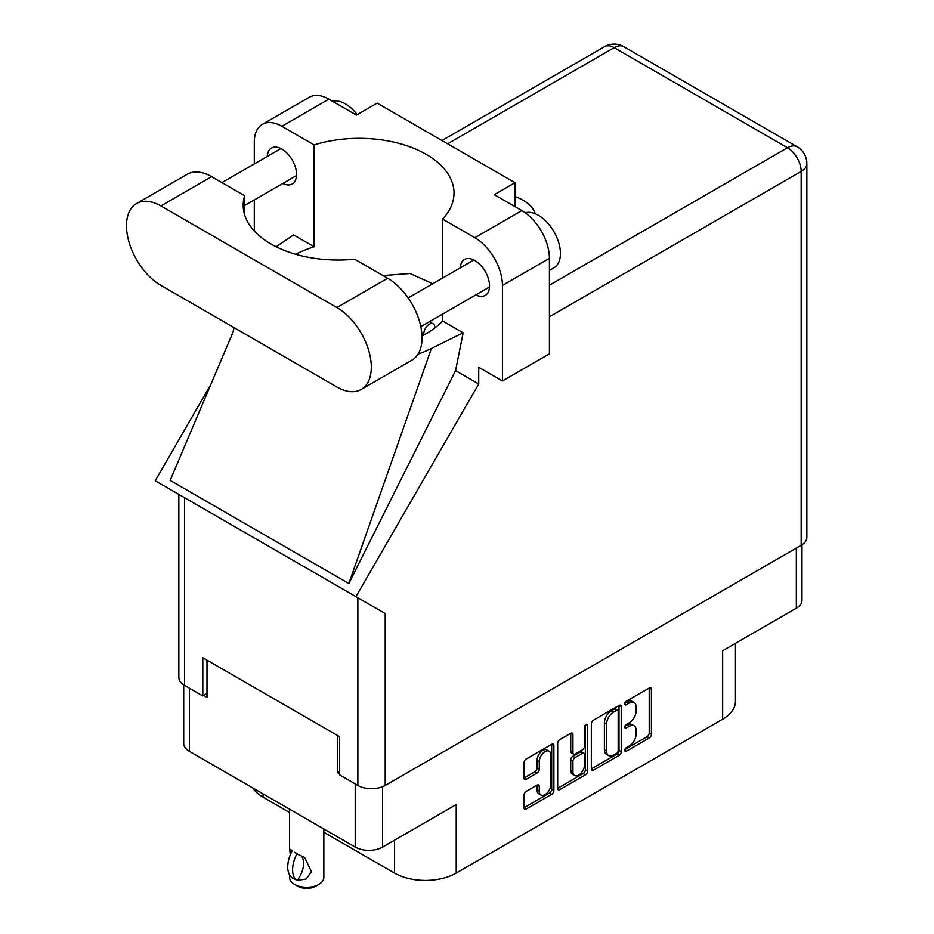 <?xml version="1.0" encoding="UTF-8"?>
<svg xmlns="http://www.w3.org/2000/svg" width="934" height="934" viewBox="0 0 934 934"><rect width="100%" height="100%" fill="white"/><g stroke="black" fill="none" stroke-linecap="round" stroke-linejoin="round"><path stroke-width="1.4" d="M549.157 751.228L546.95 749.955A8.184 4.728 120 0 0 542.852 750.364A8.184 4.728 120 0 0 537.062 760.393L539.268 761.665A8.184 4.728 120 0 1 545.059 751.636A8.184 4.728 120 0 1 549.157 751.228A8.184 4.728 120 0 1 550.85 754.976L550.85 784.607A8.184 4.728 120 0 1 547.277 792.838A8.184 4.728 120 0 1 540.973 795.032A8.184 4.728 120 0 1 539.268 791.285L539.268 786.346A3.059 1.763 120 0 0 538.638 784.945A3.059 1.763 120 0 0 537.108 785.097L526.181 791.413A3.059 1.763 120 0 0 524.009 795.161L524.009 807.782A3.059 1.763 120 0 0 524.639 809.194A3.059 1.763 120 0 0 526.181 809.042L551.725 794.285A3.059 1.763 120 0 0 553.885 790.538L553.885 745.542A3.059 1.763 120 0 0 553.255 744.141A3.059 1.763 120 0 0 551.725 744.293L526.181 759.038A3.059 1.763 120 0 0 524.009 762.786L524.009 778.034A3.059 1.763 120 0 0 524.639 779.446A3.059 1.763 120 0 0 526.181 779.295L537.108 772.978A3.059 1.763 120 0 0 539.268 769.231L539.268 761.665M586.038 724.48L587.544 725.356A2.148 1.238 120 0 0 587.101 724.375A2.148 1.238 120 0 0 586.038 724.48A2.148 1.238 120 0 0 584.521 727.107L584.521 746.103A3.059 1.763 120 0 1 582.349 749.85L575.099 754.042A3.059 1.763 120 0 1 573.569 754.193A3.059 1.763 120 0 1 572.939 752.792L572.939 734.544A3.059 1.763 120 0 0 572.308 733.143A3.059 1.763 120 0 0 570.767 733.295L572.939 734.544M591.339 723.92L591.339 768.916A3.059 1.763 120 0 0 591.969 770.316A3.059 1.763 120 0 0 593.499 770.165L619.055 755.419A3.059 1.763 120 0 0 621.215 751.672L621.215 706.664A3.059 1.763 120 0 0 620.585 705.263A3.059 1.763 120 0 0 619.055 705.415L593.499 720.172A3.059 1.763 120 0 0 591.339 723.92M629.224 746.044L626.247 747.76A2.148 1.238 120 0 0 624.846 749.652A2.148 1.238 120 0 0 625.173 751.368A2.148 1.238 120 0 0 626.247 751.263L649.247 737.977A3.059 1.763 120 0 0 651.418 734.229L651.418 689.234A3.059 1.763 120 0 0 650.776 687.833A3.059 1.763 120 0 0 649.247 687.984L626.247 701.259A2.148 1.238 120 0 0 624.846 703.15A2.148 1.238 120 0 0 625.173 704.866A2.148 1.238 120 0 0 626.247 704.761L629.224 703.045A9.795 5.651 120 0 1 634.128 702.555A9.795 5.651 120 0 1 636.147 707.05L636.147 710.797A9.795 5.651 120 0 1 629.224 722.799L626.247 724.515A2.148 1.238 120 0 0 624.846 726.395A2.148 1.238 120 0 0 625.173 728.123A2.148 1.238 120 0 0 626.247 728.006L629.224 726.29A9.795 5.651 120 0 1 634.128 725.811A9.795 5.651 120 0 1 636.147 730.295L636.147 734.042A9.795 5.651 120 0 1 629.224 746.044M557.68 788.308L583.178 773.574L585.385 774.858A3.059 1.763 120 0 0 587.544 771.099L587.544 725.356M585.385 774.858L559.84 789.604A3.059 1.763 120 0 1 558.31 789.755A3.059 1.763 120 0 1 557.68 788.354L557.68 743.359A3.059 1.763 120 0 1 559.84 739.6L570.767 733.295M382.566 786.732L382.566 847.091L456.224 804.559L456.224 873.068L722.659 719.238L722.659 650.729L796.328 608.197L796.328 548.095M263.026 793.865L263.026 797.169L289.54 812.487M323.841 832.287L394.475 873.068L394.475 840.215M263.026 797.169A43.664 25.206 180 0 1 252.892 788.016M735.455 643.351L735.455 701.411A43.664 25.206 180 0 1 722.659 719.238M456.224 873.068A43.664 25.206 180 0 1 394.475 873.068M382.566 847.091A19.334 11.161 180 0 1 355.212 847.091L189.357 751.333A19.334 11.161 180 0 1 183.694 743.441L183.694 684.867M339.556 771.577L337.571 772.722L339.556 773.866M337.571 772.722L337.571 735.537M203.694 695.433L206.998 697.336L206.998 660.151M634.128 725.811L631.921 724.539A9.795 5.651 120 0 0 627.018 725.018L629.224 726.29M624.904 726.243L627.018 725.018M634.128 702.555L631.921 701.282A9.795 5.651 120 0 0 627.018 701.773L629.224 703.045M624.904 702.998L627.018 701.773M624.904 749.488L647.04 736.704A3.059 1.763 120 0 0 649.212 732.956L649.212 688.008M591.339 768.869L616.849 754.147A3.059 1.763 120 0 0 619.009 750.399L619.009 705.439M616.673 753.294A2.148 1.238 120 0 0 618.18 750.667L618.18 711.171A2.148 1.238 120 0 0 617.736 710.19A2.148 1.238 120 0 0 616.673 710.295L613.533 712.105A9.795 5.651 120 0 0 606.598 724.107L606.598 751.099A9.795 5.651 120 0 0 608.629 755.594A9.795 5.651 120 0 0 613.533 755.104L616.673 753.294M617.736 710.19L615.529 708.918A2.148 1.238 120 0 0 614.467 709.023L616.673 710.295M608.629 755.594L606.423 754.31A9.795 5.651 120 0 1 604.391 749.827L604.391 722.834A9.795 5.651 120 0 1 611.326 710.832L614.467 709.023M570.732 733.318L570.732 751.52A3.059 1.763 120 0 0 571.363 752.921L573.569 754.193M585.349 725.076L585.349 769.826L587.544 771.099M572.939 771.729A8.184 4.728 120 0 0 574.632 775.477A8.184 4.728 120 0 0 580.948 773.282A8.184 4.728 120 0 0 584.521 765.039L584.521 754.602A3.059 1.763 120 0 0 583.89 753.201A3.059 1.763 120 0 0 582.349 753.353L575.099 757.544A3.059 1.763 120 0 0 572.939 761.292L572.939 771.729L570.732 770.457A8.184 4.728 120 0 0 572.425 774.204L574.632 775.477M583.89 753.201L581.684 751.928A3.059 1.763 120 0 0 580.154 752.08L582.349 753.353M570.732 770.457L570.732 760.019A3.059 1.763 120 0 1 572.892 756.271L580.154 752.08M583.178 773.574A3.059 1.763 120 0 0 585.349 769.826M540.973 795.032L538.766 793.76A8.184 4.728 120 0 1 537.062 790.012L537.062 785.12M524.009 777.987L534.902 771.706A3.059 1.763 120 0 0 537.062 767.958L537.062 760.393M524.009 807.735L549.519 793.013A3.059 1.763 120 0 0 551.679 789.265L551.679 744.316M801.991 544.802L801.991 600.305A19.334 11.161 180 0 1 796.328 608.197M361.236 389.42L411.964 360.139A48.661 28.09 -120 0 0 422.04 337.863A48.661 28.09 -120 0 0 387.633 278.262L354.616 259.197A94.824 54.744 0 0 1 243.19 205.305A94.824 54.744 0 0 1 244.65 195.72L211.633 176.654A48.661 28.09 -120 0 0 187.302 174.238L136.574 203.53A48.661 28.09 -120 0 0 129.114 242.513A48.661 28.09 -120 0 0 160.905 285.395L336.905 387.015A48.661 28.09 -120 0 0 361.236 389.42A48.661 28.09 -120 0 0 371.312 367.144A48.661 28.09 -120 0 0 336.905 307.555L160.905 205.935A48.661 28.09 -120 0 0 136.574 203.53M332.469 101.246A31.196 18.003 60 0 1 357.197 114.637M525.177 212.742A31.196 18.003 60 0 1 548.258 223.693A31.196 18.003 60 0 1 560.447 253.499A31.196 18.003 60 0 1 553.979 267.778L549.414 270.416M475.826 294.887A20.746 11.979 -120 0 0 485.236 295.401A20.746 11.979 -120 0 0 489.533 285.909A20.746 11.979 -120 0 0 480.473 265.034A20.746 11.979 -120 0 0 464.49 259.477A20.746 11.979 -120 0 0 460.228 267.883M282.839 183.473A20.746 11.979 -120 0 0 292.249 183.975A20.746 11.979 -120 0 0 296.545 174.483A20.746 11.979 -120 0 0 287.485 153.608A20.746 11.979 -120 0 0 271.502 148.051A20.746 11.979 -120 0 0 267.241 156.457M535.147 213.699A42.894 24.763 0 0 0 515.008 196.584M262.384 124.35L309.364 97.229A38.994 22.509 60 0 1 328.861 99.167L281.881 126.288A38.994 22.509 -120 0 0 262.384 124.35A38.994 22.509 -120 0 0 254.305 142.201L254.305 163.929M801.174 545.293L801.174 171.424A19.334 11.161 180 0 0 806.848 163.532L806.848 537.4A19.334 11.161 180 0 1 801.174 545.293L385.205 785.459A19.334 11.161 180 0 1 357.862 785.459L357.862 597.76L385.205 613.545L355.936 596.651L478.722 383.979L478.722 367.272L502.434 380.967L502.434 285.454A38.994 22.509 -120 0 0 474.869 237.703L521.849 210.582L494.273 194.669L515.008 182.702L377.161 103.114L356.426 115.08L328.861 99.167M521.849 210.582A38.994 22.509 60 0 1 549.414 258.333L502.434 285.454M502.434 380.967L549.414 353.846L549.414 258.333M474.869 237.703L442.611 219.093L442.611 278.052M442.611 314.069L442.611 320.957A94.824 54.744 180 0 1 426.231 333.66L424.678 334.547A94.824 54.744 180 0 1 422.005 336.042M418.035 354.161A116.972 67.528 0 0 0 431.391 348.464L463.147 332.808L442.611 320.957M463.147 332.808L455.57 370.611L478.722 383.979M233.115 331.932L170.163 480.38L348.814 583.528L455.57 370.611M355.936 596.651L155.231 480.776L210.85 384.434M295.681 254.293A94.824 54.744 180 0 1 314.128 246.774L314.128 144.91L281.881 126.288M254.305 231.025L254.305 199.946M314.128 246.774L293.603 234.924L276.09 246.763M357.862 597.76L184.5 497.67L184.5 685.369L202.806 695.935L206.998 693.518M184.5 685.369A19.334 11.161 180 0 1 178.838 677.477L178.838 494.401M357.862 785.459L339.556 774.881L339.556 736.681L202.806 657.734L202.806 695.935M184.5 497.67C177.121 493.409 177.121 493.409 184.5 497.67M442.611 219.093A94.824 54.744 0 0 0 454.006 193.081A94.824 54.744 0 0 0 314.128 144.91M515.008 206.636L515.008 182.702M432.757 283.738L409.979 273.51L382.963 275.565M431.391 348.464L348.814 583.528M244.65 214.89L244.65 195.72M423.803 335.049L423.803 333.788A7.799 4.507 -60 0 1 427.212 325.943A7.799 4.507 -60 0 1 433.224 323.853A7.799 4.507 -60 0 1 434.835 327.425L434.835 327.951M323.841 828.983L323.841 877.4A17.151 9.9 180 0 1 318.821 884.405L315.517 886.308A12.481 7.203 180 0 1 297.864 886.308L294.56 884.405A17.151 9.9 180 0 1 289.54 877.4L289.54 874.901M290.357 854.668L289.54 848.819L292.377 850.886M292.003 851.107A25.113 14.5 120 0 0 292.003 877.808L297.234 880.388A19.334 11.161 -60 0 0 300.865 855.462M296.86 880.61A25.113 14.5 -60 0 1 296.86 853.909L304.694 857.447L311.477 871.761L306.072 879.046L297.234 880.388M318.821 884.405A17.151 9.9 180 0 1 294.56 884.405L297.864 886.308M296.86 853.909L294.56 852.252L297.234 853.688M355.212 847.091L355.212 783.93M189.357 688.171L189.357 751.333M624.729 727.142L626.247 728.006M624.729 703.886L626.247 704.761M649.247 687.984L651.418 689.234M649.212 732.956L651.418 734.229M647.04 736.704L649.247 737.977M624.729 750.387L626.247 751.263M619.055 705.415L621.215 706.664M619.009 750.399L621.215 751.672M616.849 754.147L619.055 755.419M591.339 768.916L593.499 770.165M611.326 710.832L613.533 712.105M604.391 722.834L606.598 724.107M604.391 749.827L606.598 751.099M557.68 788.354L559.84 789.604M570.732 751.52L572.939 752.792M572.892 756.271L575.099 757.544M570.732 760.019L572.939 761.292M537.108 785.097L539.268 786.346M537.062 790.012L539.268 791.285M537.062 767.958L539.268 769.231M534.902 771.706L537.108 772.978M524.009 778.034L526.181 779.295M551.725 744.293L553.885 745.542M551.679 789.265L553.885 790.538M549.519 793.013L551.725 794.285M524.009 807.782L526.181 809.042M549.414 285.209L787.502 147.747L614.152 47.657L447.631 143.801M385.205 613.545L385.205 785.459M806.848 163.532A19.334 19.334 0 0 0 797.169 146.79A19.334 11.161 120 0 0 787.502 147.747A19.334 11.161 60 0 1 801.174 171.424L549.414 316.789M604.473 46.7A19.334 11.161 60 0 1 614.152 47.657A19.334 11.161 120 0 1 623.819 46.7A19.334 19.334 0 0 0 604.473 46.7L441.969 140.532M211.633 176.654L160.905 205.935M387.633 278.262L336.905 307.555M421.759 332.609L423.803 333.788M408.146 297.946L473.9 259.979M221.953 182.609L280.912 148.564M244.65 205.515L296.51 175.58M420.814 326.655L489.498 286.995M233.99 327.589L232.706 333.671M797.169 146.79L623.819 46.7M429.442 321.67L433.224 323.853M289.54 809.171L289.54 848.819"/></g></svg>
